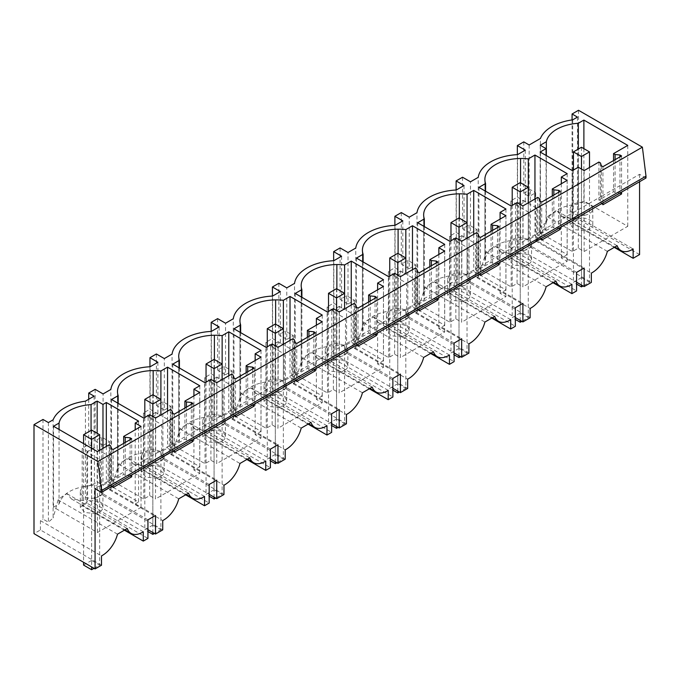 <?xml version="1.0" encoding="UTF-8"?>
<svg xmlns="http://www.w3.org/2000/svg" width="680" height="680" viewBox="0 0 680 680"><rect width="100%" height="100%" fill="white"/><g stroke="black" fill="none" stroke-linecap="round" stroke-linejoin="round"><path stroke-width="0.51" stroke-dasharray="3.4 2.55" d="M584.656 215.228A11.313 6.528 0 0 0 592.781 208.964A11.313 6.528 0 0 0 578.289 202.691A11.313 6.528 0 0 0 570.163 208.964A11.313 6.528 0 0 0 584.656 215.228M578.289 218.186L570.163 224.459L574.693 229.687L584.656 230.724A11.313 6.528 0 0 0 592.781 224.459A11.313 6.528 0 0 0 578.289 218.186M546.346 222.649L540.251 226.176L546.065 229.534L540.158 232.942L572.39 251.557L578.306 248.149L584.129 251.506L627.759 226.312L583.882 200.982L578.348 204.179A36.363 20.995 0 0 0 546.346 222.649L546.346 155.609M584.129 170.595L584.129 251.506M578.306 167.229L578.306 248.149M572.39 170.646L572.39 251.557M540.158 152.031L540.158 232.942M546.065 155.448L546.065 229.534M540.251 145.265L540.251 226.176M578.348 204.179L578.348 149.056M583.882 148.648L583.882 200.982M627.759 145.401L627.759 226.312M598.91 162.053L598.91 200.099L613.538 191.658L615.086 192.55L619.965 193.043L619.965 156.859M613.538 160.573L613.538 191.658M602.931 204.739L601.324 203.813L600.465 200.991L598.91 200.099M615.086 159.672L615.086 192.55M621.571 155.932L621.571 192.117M646 178.016L639.574 174.301L602.931 195.457L602.931 202.886M602.931 166.694L602.931 195.457L95.072 488.665M601.324 165.767L601.324 203.813M600.465 162.953L600.465 200.991M572.713 119.842L572.713 219.019L561.943 216.504L557.226 211.123A43.18 24.93 0 0 0 547.442 216.767L540.413 237.668L540.413 138.49M529.159 144.984L529.159 196.477L535.67 192.72L535.67 240.95L540.413 237.668M523.779 141.874L523.779 193.375L529.159 196.477M523.779 193.375L530.289 189.618L535.67 192.72M553.027 282.727L510.841 258.375L515.5 255.68L515.5 204.646L523.056 200.285L523.056 251.32L530.289 247.146L530.289 189.618M510.841 258.375L510.841 200.838L517.344 197.081L525.283 201.662L518.772 205.419L510.841 200.838M517.344 154.649L517.344 197.081M535.67 240.95L591.354 273.096M530.289 247.146L591.354 282.404M523.056 251.32L576.572 282.217M576.572 272.382L529.159 245.012L536.715 240.652L584.129 268.022M536.715 240.652L536.715 208.173L529.159 212.534L529.159 245.012M523.056 200.285L536.715 208.173M515.5 204.646L529.159 212.534M639.574 174.301L639.574 181.73M560.337 191.284L560.337 227.469M541.696 202.045L541.696 238.238M499.103 226.635L499.103 262.82M480.462 237.397L480.462 273.589M437.877 261.987L437.877 298.172M419.228 272.748L419.228 308.941M376.644 297.339L376.644 333.531M358.003 308.1L358.003 344.293M315.409 332.69L315.409 368.883M296.769 343.459L296.769 379.644M254.175 368.041L254.175 404.234M235.535 378.811L235.535 414.995M192.95 403.393L192.95 439.586M174.301 414.162L174.301 450.347M131.716 438.744L131.716 474.938M113.075 449.514L113.075 485.698M572.713 219.019A22.729 13.124 120 0 0 577.456 216.827L633.139 248.974M557.226 211.123L617.142 245.709M614.261 247.375L572.075 223.014L572.075 119.927M577.456 117.096L577.456 216.827M639.574 254.566L578.501 219.308L572.075 223.014M578.501 110.279L578.501 219.308M607.359 251.362L547.442 216.767M523.43 250.58A11.313 6.528 0 0 0 531.556 244.315A11.313 6.528 0 0 0 517.055 238.042A11.313 6.528 0 0 0 508.929 244.315A11.313 6.528 0 0 0 523.43 250.58M523.43 266.075A11.313 6.528 0 0 0 531.556 259.811A11.313 6.528 0 0 0 517.055 253.538L508.929 259.811L513.46 265.038L523.43 266.075M522.894 205.946L522.894 286.858L567.137 261.315L561.314 257.95L567.188 254.566L534.947 235.951L528.3 239.793L520.557 239.394C499.146 240.762 487.254 247.63 484.883 259.99L484.883 179.469M484.891 179.851L484.891 259.99L485.571 264.46L478.924 268.302L511.164 286.909L517.072 283.5L522.894 286.858M528.3 239.793L528.3 202.827M534.947 198.985L534.947 235.951M567.188 173.655L567.188 254.566M561.314 183.761L561.314 257.95M567.137 180.404L567.137 261.315M537.676 197.404L537.676 235.45L552.304 227.009L553.851 227.902L558.731 228.403L558.731 192.21M552.304 195.925L552.304 227.009M553.851 195.024L553.851 227.902M541.696 240.091L540.09 239.165L539.231 236.343L537.676 235.45M539.231 198.305L539.231 236.343M540.09 201.119L540.09 239.165M525.283 150.169L525.283 201.662M571.914 284.325L518.772 253.649L518.772 205.419M518.772 253.649A22.729 13.124 -60 0 1 517.548 254.379L517.548 154.632M515.5 255.68L576.572 290.938M470.483 233.308L476.986 229.551L469.055 224.97L462.544 228.726L470.483 233.308L470.483 181.806M476.986 229.551L476.986 277.772L478.219 277.083L478.219 177.344M462.544 177.225L462.544 228.726M478.219 277.083L486.217 252.119A43.18 24.93 0 0 1 495.992 246.475L500.71 251.855L517.548 254.379M515.338 307.734L467.925 280.364L475.481 276.003L522.894 303.374M461.822 235.637L454.265 239.998L467.925 247.885L475.481 243.525L461.822 235.637L461.822 286.671L515.338 317.569M475.481 276.003L475.481 243.525M467.925 280.364L467.925 247.885M469.055 224.97L469.055 282.498L530.128 317.755M476.986 277.772L530.128 308.457M486.217 252.119L546.125 286.714M517.072 202.589L517.072 283.5M511.164 205.998L511.164 286.909M478.924 187.382L478.924 268.302M485.571 191.225L485.571 264.46M495.992 246.475L555.909 281.061M469.055 282.498L461.822 286.671M491.793 318.078L449.608 293.726L454.265 291.031L454.265 239.998M449.608 293.726L449.608 236.19L456.118 232.432L464.049 237.014L457.546 240.779L449.608 236.19M456.118 190L456.118 232.432M462.196 285.931A11.313 6.528 0 0 0 470.322 279.667A11.313 6.528 0 0 0 455.821 273.394A11.313 6.528 0 0 0 447.695 279.667A11.313 6.528 0 0 0 462.196 285.931M462.196 301.427A11.313 6.528 0 0 0 470.322 295.162A11.313 6.528 0 0 0 455.821 288.889L447.695 295.162L452.234 300.39L462.196 301.427M461.66 241.298L461.66 322.209L505.903 296.667L500.089 293.301L505.954 289.918L473.713 271.303L467.067 275.145L459.331 274.745C437.92 276.114 426.028 282.982 423.657 295.341L423.649 214.82M423.657 215.203L423.657 295.341L424.337 299.812L417.69 303.654L449.93 322.26L455.838 318.852L461.66 322.209M467.067 275.145L467.067 238.178M473.713 234.337L473.713 271.303M505.954 209.006L505.954 289.918M500.089 219.113L500.089 293.301M505.903 215.756L505.903 296.667M476.45 232.764L476.45 270.801L491.07 262.361L492.626 263.253L497.496 263.755L497.496 227.562M491.07 231.276L491.07 262.361M492.626 230.384L492.626 263.253M480.462 275.442L478.856 274.516L477.998 271.702L476.45 270.801M477.998 233.656L477.998 271.702M478.856 236.47L478.856 274.516M464.049 185.521L464.049 237.014M510.68 319.676L457.546 289L457.546 240.779M457.546 289A22.729 13.124 -60 0 1 456.314 289.731L456.314 189.992M454.265 291.031L515.338 326.289M409.25 268.659L415.76 264.902L407.822 260.321L401.31 264.078L409.25 268.659L409.25 217.158M415.76 264.902L415.76 313.131L416.984 312.435L416.984 212.695M401.31 212.577L401.31 264.078M416.984 312.435L424.983 287.47A43.18 24.93 0 0 1 434.758 281.826L439.475 287.207L456.314 289.731M454.104 343.085L406.7 315.716L414.248 311.355L461.66 338.725M400.588 270.988L393.031 275.349L406.7 283.237L414.248 278.876L400.588 270.988L400.588 322.023L454.104 352.92M414.248 311.355L414.248 278.876M406.7 315.716L406.7 283.237M407.822 260.321L407.822 317.849L468.894 353.107M415.76 313.131L468.894 343.808M424.983 287.47L484.899 322.065M455.838 237.94L455.838 318.852M449.93 241.349L449.93 322.26M417.69 222.743L417.69 303.654M424.337 226.576L424.337 299.812M434.758 281.826L494.675 316.412M407.822 317.849L400.588 322.023M430.559 353.43L388.374 329.077L393.031 326.383L393.031 275.349M388.374 329.077L388.374 271.55L394.885 267.784L402.824 272.374L396.312 276.131L388.374 271.55M394.885 225.352L394.885 267.784M400.962 321.283A11.313 6.528 0 0 0 409.088 315.019A11.313 6.528 0 0 0 394.596 308.754A11.313 6.528 0 0 0 386.461 315.019A11.313 6.528 0 0 0 400.962 321.283M400.962 336.778A11.313 6.528 0 0 0 409.088 330.514A11.313 6.528 0 0 0 394.596 324.25L386.461 330.514L391 335.741L400.962 336.778M400.426 276.649L400.426 357.561L444.669 332.019L438.855 328.661L444.72 325.269L412.479 306.654L405.832 310.497L398.098 310.106L398.098 253.496M398.098 310.097C376.686 311.466 364.795 318.333 362.423 330.692L362.414 250.172M362.423 250.554L362.423 330.692L363.111 335.163L356.456 339.005L388.697 357.612L394.613 354.203L400.426 357.561M405.832 310.497L405.815 388.322L399.381 392.028M412.479 269.688L412.479 306.654M444.72 244.358L444.72 325.269M438.855 254.464L438.855 328.661M444.669 251.107L444.669 332.019M415.216 268.115L415.216 306.153L429.837 297.712L431.392 298.605L436.271 299.106L436.271 262.913M429.837 266.628L429.837 297.712M431.392 265.736L431.392 298.605M419.228 310.794L417.622 309.868L416.763 307.054L415.216 306.153M416.763 269.008L416.763 307.054M417.622 271.822L417.622 309.868M402.824 220.873L402.824 272.374M449.446 355.028L396.312 324.351L396.312 276.131M396.312 324.351A22.729 13.124 -60 0 1 395.08 325.082L395.08 225.344M393.031 326.383L454.104 361.641M348.015 304.011L354.526 300.254L346.587 295.673L340.076 299.429L348.015 304.011L348.015 252.509M354.526 300.254L354.526 348.483L355.759 347.786L355.759 248.047M340.076 247.928L340.076 299.429M355.759 347.786L363.749 322.822A43.18 24.93 0 0 1 373.532 317.177L378.241 322.558L395.08 325.082M392.878 378.437L345.466 351.067L353.022 346.707L400.426 374.076M339.354 306.34L331.806 310.7L345.466 318.589L353.022 314.228L339.354 306.34L339.354 357.374L392.878 388.272M353.022 346.707L353.022 314.228M345.466 351.067L345.466 318.589M346.587 295.673L346.587 353.2L407.66 388.458M354.526 348.483L407.66 379.159M363.749 322.822L423.666 357.416M394.613 273.292L394.613 354.203M388.697 276.7L388.697 357.612M356.456 258.094L356.456 339.005M363.111 261.927L363.111 335.163M373.532 317.177L433.44 351.764M346.587 353.2L339.354 357.374M369.333 388.781L327.139 364.429L331.806 361.734L331.806 310.7M327.139 364.429L327.139 306.901L333.65 303.144L341.589 307.725L335.078 311.482L327.139 306.901M333.65 260.703L333.65 303.144M339.728 356.635A11.313 6.528 0 0 0 347.854 350.37A11.313 6.528 0 0 0 333.361 344.105A11.313 6.528 0 0 0 325.236 350.37A11.313 6.528 0 0 0 339.728 356.635M339.728 372.13A11.313 6.528 0 0 0 347.854 365.865A11.313 6.528 0 0 0 333.361 359.601L325.236 365.865L329.766 371.093L339.728 372.13M339.192 312.001L339.192 392.912L383.444 367.37L377.621 364.012L383.486 360.621L351.254 342.006L344.599 345.848L336.863 345.457C315.452 346.825 303.56 353.685 301.189 366.052L301.189 285.524M301.189 285.906L301.189 366.052L301.877 370.515L295.222 374.357L327.462 392.964L333.378 389.555L339.192 392.912M344.599 345.848L344.582 423.674L338.155 427.38M351.254 305.039L351.254 342.006M383.486 279.709L383.486 360.621M377.621 289.816L377.621 364.012M383.444 286.458L383.444 367.37M353.982 303.467L353.982 341.504L368.611 333.064L370.158 333.957L375.037 334.458L375.037 298.265M368.611 301.979L368.611 333.064M370.158 301.087L370.158 333.957M358.003 346.146L356.397 345.219L355.529 342.405L353.982 341.504M355.529 304.359L355.529 342.405M356.397 307.173L356.397 345.219M341.589 256.224L341.589 307.725M388.212 390.388L335.078 359.703L335.078 311.482M335.078 359.703A22.729 13.124 -60 0 1 333.846 360.434L333.846 260.695M331.806 361.734L392.878 396.993M286.781 339.363L293.293 335.605L285.353 331.024L278.851 334.781L286.781 339.363L286.781 287.861M293.293 335.605L293.293 383.834L294.525 383.137L294.525 283.399M278.851 283.279L278.851 334.781M294.525 383.137L302.515 358.173A43.18 24.93 0 0 1 312.298 352.529L317.016 357.909L333.846 360.434M331.644 413.788L284.231 386.418L291.788 382.058L339.201 409.428M278.128 341.692L270.572 346.052L284.231 353.94L291.788 349.579L278.128 341.692L278.128 392.725L331.644 423.623M291.788 382.058L291.788 349.579M284.231 386.418L284.231 353.94M285.353 331.024L285.353 388.552L346.426 423.81M293.293 383.834L346.426 414.511M302.515 358.173L362.431 392.768M333.378 308.644L333.378 389.555M327.462 312.052L327.462 392.964M295.222 293.445L295.222 374.357M301.877 297.279L301.877 370.515M312.298 352.529L372.215 387.124M285.353 388.552L278.128 392.725M308.1 424.133L265.914 399.78L270.572 397.086L270.572 346.052M265.914 399.78L265.914 342.252L272.416 338.495L280.356 343.077L273.844 346.834L265.914 342.252M272.416 296.055L272.416 338.495M278.494 391.986A11.313 6.528 0 0 0 286.628 385.721A11.313 6.528 0 0 0 272.127 379.457A11.313 6.528 0 0 0 264.001 385.721A11.313 6.528 0 0 0 278.494 391.986M278.494 407.481A11.313 6.528 0 0 0 286.628 401.217A11.313 6.528 0 0 0 272.127 394.952L264.001 401.217L268.532 406.445L278.494 407.481M277.967 347.352L277.967 428.264L322.209 402.721L316.387 399.364L322.252 395.973L290.02 377.366L283.373 381.2L275.629 380.808C254.218 382.177 242.326 389.036 239.955 401.404L239.955 320.875M239.955 321.257L239.955 401.404L240.644 405.866L233.996 409.708L266.228 428.324L272.144 424.906L277.967 428.264M283.373 381.2L283.373 344.233M290.02 340.391L290.02 377.366M322.252 315.061L322.252 395.973M316.387 325.168L316.387 399.364M322.209 321.81L322.209 402.721M292.749 338.819L292.749 376.856L307.377 368.416L308.924 369.308L313.803 369.809L313.803 333.616M307.377 337.331L307.377 368.416M308.924 336.438L308.924 369.308M296.769 381.497L295.162 380.57L294.304 377.757L292.749 376.856M294.304 339.711L294.304 377.757M295.162 342.524L295.162 380.57M280.356 291.575L280.356 343.077M326.978 425.74L273.844 395.063L273.844 346.834M273.844 395.063A22.729 13.124 -60 0 1 272.62 395.786L272.62 296.047M270.572 397.086L331.644 432.344M225.556 374.714L232.058 370.957L224.128 366.375L217.617 370.132L225.556 374.714L225.556 323.221M232.058 370.957L232.058 419.186L233.291 418.489L233.291 318.75M217.617 318.631L217.617 370.132M233.291 418.489L241.281 393.524A43.18 24.93 0 0 1 251.065 387.88L255.782 393.261L272.62 395.786M270.411 449.14L222.998 421.77L230.554 417.409L277.967 444.779M216.894 377.043L209.338 381.403L222.998 389.291L230.554 384.931L216.894 377.043L216.894 428.077L270.411 458.975M230.554 417.409L230.554 384.931M222.998 421.77L222.998 389.291M224.128 366.375L224.128 423.903L285.2 459.162M232.058 419.186L285.2 449.863M241.281 393.524L301.197 428.12M272.144 343.995L272.144 424.906M266.228 347.403L266.228 428.324M233.996 328.797L233.996 409.708M240.644 332.63L240.644 405.866M251.065 387.88L310.981 422.475M224.128 423.903L216.894 428.077M246.865 459.485L204.68 435.132L209.338 432.438L209.338 381.403M204.68 435.132L204.68 377.604L211.191 373.847L219.121 378.428L212.619 382.185L204.68 377.604M211.191 331.406L211.191 373.847M217.269 427.337A11.313 6.528 0 0 0 225.394 421.073A11.313 6.528 0 0 0 210.894 414.808A11.313 6.528 0 0 0 202.768 421.073A11.313 6.528 0 0 0 217.269 427.337M217.269 442.833A11.313 6.528 0 0 0 225.394 436.568A11.313 6.528 0 0 0 210.894 430.304L202.768 436.568L207.298 441.796L217.269 442.833M216.733 382.704L216.733 463.615L260.975 438.073L255.161 434.716L261.026 431.324L228.786 412.717L222.139 416.551L214.395 416.16C192.984 417.528 181.093 424.388 178.73 436.756L178.721 356.226M178.73 356.609L178.73 436.756L179.409 441.218L172.762 445.06L205.003 463.675L210.91 460.258L216.733 463.615M222.139 416.551L222.139 379.584M228.786 375.743L228.786 412.717M261.026 350.412L261.026 431.324M255.161 360.519L255.161 434.716M260.975 357.161L260.975 438.073M231.514 374.17L231.514 412.207L246.143 403.767L247.69 404.659L252.569 405.161L252.569 368.968M246.143 372.683L246.143 403.767M247.69 371.79L247.69 404.659M235.535 416.849L233.928 415.922L233.07 413.108L231.514 412.207M233.07 375.062L233.07 413.108M233.928 377.876L233.928 415.922M219.121 326.927L219.121 378.428M265.752 461.091L212.619 430.414L212.619 382.185M212.619 430.414A22.729 13.124 -60 0 1 211.386 431.137L211.386 331.398M209.338 432.438L270.411 467.695M164.322 410.065L170.833 406.308L162.894 401.727L156.383 405.484L164.322 410.065L164.322 358.572M170.833 406.308L170.833 454.537L172.057 453.84L172.057 354.101M156.383 353.982L156.383 405.484M172.057 453.84L180.055 428.876A43.18 24.93 0 0 1 189.831 423.232L194.548 428.621L211.386 431.137M209.177 484.491L161.763 457.121L169.32 452.761L216.733 480.131M155.66 412.394L148.104 416.755L161.763 424.643L169.32 420.282L155.66 412.394L155.66 463.429L209.177 494.326M169.32 452.761L169.32 420.282M161.763 457.121L161.763 424.643M162.894 401.727L162.894 459.255L223.966 494.513M170.833 454.537L223.966 485.214M180.055 428.876L239.963 463.471M210.91 379.346L210.91 460.258M205.003 382.763L205.003 463.675M172.762 364.149L172.762 445.06M179.409 367.982L179.409 441.218M189.831 423.232L249.747 457.827M162.894 459.255L155.66 463.429M185.631 494.836L143.446 470.483L148.104 467.789L148.104 416.755M143.446 470.483L143.446 412.955L149.957 409.199L157.896 413.78L151.385 417.537L143.446 412.955M149.957 366.758L149.957 409.199M156.034 462.689A11.313 6.528 0 0 0 164.16 456.425A11.313 6.528 0 0 0 149.659 450.16A11.313 6.528 0 0 0 141.533 456.425A11.313 6.528 0 0 0 156.034 462.689M156.034 478.185A11.313 6.528 0 0 0 164.16 471.92A11.313 6.528 0 0 0 149.659 465.656L141.533 471.92L146.072 477.147L156.034 478.185M155.499 418.055L155.499 498.967L199.742 473.425L193.928 470.067L199.793 466.675L167.552 448.069L160.905 451.902L153.17 451.512C131.758 452.88 119.867 459.739 117.495 472.107L117.487 391.578M117.495 391.96L117.495 472.107L118.175 476.569L111.529 480.412L143.769 499.026L149.685 495.61L155.499 498.967M160.905 451.902L160.888 529.729L154.453 533.443M167.552 411.094L167.552 448.069M199.793 385.764L199.793 466.675M193.928 395.87L193.928 470.067M199.742 392.513L199.742 473.425M170.289 409.522L170.289 447.567L184.909 439.118L186.464 440.011L191.335 440.512L191.344 404.328M184.909 408.034L184.909 439.118M186.464 407.142L186.464 440.011M174.301 452.2L172.694 451.273L171.836 448.46L170.289 447.567M171.836 410.414L171.836 448.46M172.694 413.227L172.694 451.273M157.896 362.278L157.896 413.78M204.519 496.442L151.385 465.766L151.385 417.537M151.385 465.766A22.729 13.124 -60 0 1 150.153 466.488L150.153 366.75M148.104 467.789L209.177 503.055M103.088 445.417L109.599 441.66L101.66 437.079L95.149 440.835L103.088 445.417L103.088 393.924M109.599 441.66L109.599 489.889L110.831 489.192L110.831 389.453M95.149 389.342L95.149 440.835M110.831 489.192L118.821 464.227A43.18 24.93 0 0 1 128.605 458.583L133.314 463.973L150.153 466.488M147.942 519.843L100.538 492.473L108.086 488.113L155.499 515.483M86.878 452.106L94.427 447.746L108.086 455.634L100.538 459.994L86.878 452.106L86.878 503.14L147.942 538.407M108.086 488.113L108.086 455.634M100.538 492.473L100.538 459.994M162.732 529.865L101.66 494.606L94.427 498.78L94.427 447.746M94.427 498.78L147.942 529.678M101.66 494.606L101.66 437.079M109.599 489.889L162.732 520.565M118.821 464.227L178.738 498.822M149.685 414.698L149.685 495.61M143.769 418.115L143.769 499.026M111.529 399.5L111.529 480.412M118.175 403.342L118.175 476.569M128.605 458.583L188.513 493.179M124.397 530.188L82.212 505.835L86.878 503.14M82.212 505.835L82.212 448.307L88.723 444.55L94.103 447.652L87.601 451.418L82.212 448.307M88.723 399.271L88.723 444.55M94.8 498.04A11.313 6.528 0 0 0 102.927 491.776A11.313 6.528 0 0 0 88.434 485.512A11.313 6.528 0 0 0 80.308 491.776A11.313 6.528 0 0 0 94.8 498.04M94.8 513.536A11.313 6.528 0 0 0 102.927 507.271A11.313 6.528 0 0 0 88.434 501.007L80.308 507.271L84.838 512.499L94.8 513.536M135.218 503.956L138.558 502.027L106.318 483.421L102.978 485.35L97.163 481.992L91.06 485.512C72.981 487.398 62.313 493.552 59.058 503.982L53.524 507.178L97.401 532.508L141.032 507.322L135.218 503.956L135.218 429.769M141.032 426.411L141.032 507.322M97.401 451.596L97.401 532.508M109.055 444.873L109.055 482.919L123.675 474.47L125.231 475.371L130.109 475.864L130.109 439.679M123.675 443.385L123.675 474.47M125.231 442.493L125.231 475.371M113.075 487.552L111.46 486.625L110.602 483.812L109.055 482.919M111.46 448.587L111.46 486.625M110.602 445.765L110.602 483.812M101.498 565.216L40.426 529.958L34 533.673M43.002 419.45L43.002 519.087L48.382 522.189L53.125 517.973L53.125 419.815M40.426 529.958L40.426 520.659L43.002 519.087M48.382 422.56L48.382 522.189M85.425 401.166L85.425 500.854L87.601 499.638L87.601 451.418M117.504 534.174L58.123 499.894A43.18 24.93 180 0 1 67.065 493.756L71.434 498.95L85.425 500.854M58.123 499.894L53.125 517.973M94.103 396.159L94.103 447.652M143.284 531.794L87.601 499.638M67.065 493.756L127.279 528.53M40.426 520.659L101.498 555.917M97.163 433.271L97.163 481.992M91.06 430.389L91.06 485.512M53.524 426.267L53.524 507.178M59.058 429.462L59.058 503.982M102.978 448.375L102.978 485.35M106.318 446.445L106.318 483.421M138.558 421.115L138.558 502.027M581.476 147.254L581.476 277.627L589.509 282.268L583.083 285.974M589.509 167.484L589.509 282.268M581.476 277.627L573.435 282.268L576.572 284.07M573.435 170.043L573.435 282.268M581.476 169.065L581.476 285.048M520.242 182.606L520.242 312.978L528.275 317.62L521.849 321.325M528.275 202.835L528.275 317.62M520.242 312.978L512.202 317.62L515.338 319.422M512.202 205.394L512.202 317.62M520.242 204.417L520.242 320.399M459.008 217.957L459.008 348.33L467.041 352.971L460.615 356.677M467.041 238.187L467.041 352.971M459.008 348.33L450.976 352.971L454.104 354.773M450.976 240.746L450.976 352.971M459.008 239.768L459.008 355.75M397.774 253.308L397.774 383.681L405.815 388.322M397.774 383.681L389.742 388.322L392.878 390.133M389.742 276.097L389.742 388.322M397.774 275.12L397.774 391.102M336.541 288.668L336.541 419.033L344.582 423.674M336.541 419.033L328.508 423.674L331.644 425.484M328.508 311.449L328.508 423.674M336.541 310.471L336.541 426.453M275.315 324.02L275.315 454.385L283.348 459.025L276.922 462.731M283.348 344.241L283.348 459.025M275.315 454.385L267.274 459.025L270.411 460.836M267.274 346.808L267.274 459.025M275.315 345.822L275.315 461.805M214.081 359.372L214.081 489.736L222.113 494.377L215.688 498.091M222.113 379.593L222.113 494.377M214.081 489.736L206.048 494.377L209.177 496.188M206.048 382.16L206.048 494.377M214.081 381.174L214.081 497.156M152.847 394.723L152.847 525.087L160.888 529.729M152.847 525.087L144.815 529.729L147.942 531.539M144.815 417.512L144.815 529.729M152.847 416.525L152.847 532.508M91.613 430.075L91.613 560.439L99.654 565.08L94.027 568.327M99.654 450.296L99.654 565.08M91.613 560.439L83.581 565.08M83.581 443.623L83.581 562.3M91.613 448.256L91.613 566.933M520.557 239.394L520.557 182.793M459.331 274.745L459.331 218.144M336.863 345.457L336.863 288.847M275.629 380.808L275.629 324.199M214.395 416.16L214.395 359.55M153.17 451.512L153.17 394.901M570.163 224.459L570.163 208.964M592.781 224.459L592.781 208.964M561.943 216.504L614.831 247.044M531.556 259.811L531.556 244.315M508.929 259.811L508.929 244.315M500.71 251.855L553.605 282.396M470.322 295.162L470.322 279.667M447.695 295.162L447.695 279.667M439.475 287.207L492.371 317.747M409.088 330.514L409.088 315.019M386.461 330.514L386.461 315.019M378.241 322.558L431.137 353.099M347.854 365.865L347.854 350.37M325.236 365.865L325.236 350.37M317.007 357.909L369.903 388.45M286.628 401.217L286.628 385.721M264.001 401.217L264.001 385.721M255.782 393.269L308.677 423.801M225.394 436.568L225.394 421.073M202.768 436.568L202.768 421.073M194.548 428.621L247.444 459.153M164.16 471.92L164.16 456.425M141.533 471.92L141.533 456.425M133.314 463.973L186.209 494.504M102.927 507.271L102.927 491.776M80.308 507.271L80.308 491.776M71.434 498.95L124.975 529.856"/><path stroke-width="1.02" d="M546.065 155.448L546.065 148.623L540.158 152.031L572.39 170.646L578.306 167.229L584.129 170.595L598.91 162.053L600.465 162.953L601.324 165.767L602.931 166.694L621.571 155.932L619.965 155.006L619.965 156.859M546.065 148.623L540.251 145.265L546.346 141.737L546.346 155.609M578.348 149.056L578.348 123.267A36.363 20.995 0 0 0 546.346 141.737M613.538 160.573L613.538 153.612L627.759 145.401L583.882 120.071L583.882 148.648M583.882 120.071L578.348 123.267M619.965 193.043L621.571 193.978L602.931 204.739L602.931 202.886M613.538 153.612L615.086 154.505L615.086 159.672M615.086 154.505L619.965 155.006M621.571 192.117L621.571 193.978M642.387 147.16L97.886 461.524L34 424.643L34 533.673L95.072 568.931L95.072 488.665L101.498 492.379L101.498 490.526L646 176.162L642.387 147.16L578.501 110.279L572.075 113.994L577.456 117.096L572.713 119.842A43.18 24.93 0 0 0 540.413 138.49L529.159 144.984L523.779 141.874L517.344 145.588L525.283 150.169L517.548 154.632A43.18 24.93 0 0 0 478.219 177.344L470.483 181.806L462.544 177.225L456.118 180.94L464.049 185.521L456.314 189.992A43.18 24.93 0 0 0 416.984 212.695L409.25 217.158L401.31 212.577L394.885 216.291L402.824 220.873L395.08 225.344A43.18 24.93 0 0 0 355.759 248.047L348.015 252.509L340.076 247.928L333.65 251.643L341.589 256.224L333.846 260.695A43.18 24.93 0 0 0 294.525 283.399L286.781 287.861L278.851 283.279L272.416 286.994L280.356 291.575L272.62 296.047A43.18 24.93 0 0 0 233.291 318.75L225.556 323.221L217.617 318.631L211.191 322.346L219.121 326.927L211.386 331.398A43.18 24.93 0 0 0 172.057 354.101L164.322 358.572L156.383 353.982L149.957 357.697L157.896 362.278L150.153 366.75A43.18 24.93 0 0 0 110.831 389.453L103.088 393.924L95.149 389.342L88.723 393.048L94.103 396.159L85.425 401.166A43.18 24.93 0 0 0 53.125 419.815L48.382 422.56L43.002 419.45L34 424.643M106.318 402.509L102.978 404.438L97.163 401.072L91.06 404.6A36.363 20.995 0 0 0 59.058 423.07L53.524 426.267L97.401 451.596L109.055 444.873L110.602 445.765L111.46 448.587L113.075 449.514L131.716 438.744L130.109 437.818L125.231 437.325L123.675 436.433L141.032 426.411L135.218 423.045L138.558 421.115L106.318 402.509L106.318 446.445M222.139 379.584L222.139 335.639L228.786 331.806L261.026 350.412L255.161 353.804L260.975 357.161L246.143 365.721L247.69 366.622L252.569 367.115L254.175 368.041L235.535 378.811L233.928 377.876L233.07 375.062L231.514 374.17L216.733 382.704L210.91 379.346L205.003 382.763L172.762 364.149L179.409 360.306L179.409 367.982M222.139 335.639A36.567 21.114 0 0 0 214.395 335.249A36.363 20.995 0 0 0 178.73 355.844A36.55 21.105 0 0 0 178.721 356.226A36.55 21.105 0 0 0 179.409 360.306M160.888 399.364L152.847 403.997L144.815 399.364L152.847 394.723L160.888 399.364L160.888 414.945L160.905 370.991L167.552 367.157L199.793 385.764L193.928 389.155L199.742 392.513L184.909 401.072L186.464 401.974L191.344 402.466L192.95 403.393L174.301 414.162L172.694 413.227L171.836 410.414L170.289 409.522L155.499 418.055L149.685 414.698L143.769 418.115L111.529 399.5L118.175 395.658L118.175 403.342M160.905 370.991A36.567 21.114 0 0 0 153.17 370.6A36.363 20.995 0 0 0 117.495 391.195A36.55 21.105 0 0 0 117.487 391.578A36.55 21.105 0 0 0 118.175 395.658M405.815 257.95L397.774 262.591L389.742 257.95L397.774 253.308L405.815 257.95L405.815 273.538L405.832 229.585A36.567 21.114 0 0 0 398.098 229.185A36.363 20.995 0 0 0 362.423 249.781A36.55 21.105 0 0 0 362.414 250.172A36.55 21.105 0 0 0 363.111 254.252L356.456 258.094L388.697 276.7L394.613 273.292L400.426 276.649L415.216 268.115L416.763 269.008L417.622 271.822L419.228 272.748L437.877 261.987L436.271 261.06L431.392 260.567L429.837 259.666L444.669 251.107L438.855 247.741L444.72 244.358L412.479 225.743L412.479 269.688M405.832 229.585L412.479 225.743M344.582 293.301L336.541 297.942L328.508 293.301L336.541 288.668L344.582 293.301L344.582 308.89L344.599 264.936L351.254 261.094L383.486 279.709L377.621 283.101L383.444 286.458L368.611 295.018L370.158 295.919L375.037 296.412L376.644 297.339L358.003 308.1L356.397 307.173L355.529 304.359L353.982 303.467L339.192 312.001L333.378 308.644L327.462 312.052L295.222 293.445L301.877 289.603L301.877 297.279M336.863 264.537A36.363 20.995 0 0 0 301.189 285.141A36.55 21.105 0 0 0 301.189 285.524A36.55 21.105 0 0 0 301.877 289.603M344.599 264.936A36.567 21.114 0 0 0 336.863 264.546L336.863 288.847M528.3 202.827L528.3 158.882L534.947 155.04L567.188 173.655L561.314 177.038L567.137 180.404L552.304 188.964L553.851 189.856L558.731 190.357L560.337 191.284L541.696 202.045L540.09 201.119L539.231 198.305L537.676 197.404L522.894 205.946L517.072 202.589L511.164 205.998L478.924 187.382L485.571 183.549L485.571 191.225M528.3 158.882A36.567 21.114 0 0 0 520.557 158.482A36.363 20.995 0 0 0 484.883 179.078A36.55 21.105 0 0 0 484.883 179.469A36.55 21.105 0 0 0 485.571 183.549M467.067 238.178L467.067 194.233L473.713 190.392L505.954 209.006L500.089 212.389L505.903 215.756L491.07 224.315L492.626 225.207L497.496 225.709L499.103 226.635L480.462 237.397L478.856 236.47L477.998 233.656L476.45 232.764L461.66 241.298L455.838 237.94L449.93 241.349L417.69 222.743L424.337 218.9L424.337 226.576M467.067 194.233A36.567 21.114 0 0 0 459.331 193.834A36.363 20.995 0 0 0 423.657 214.429A36.55 21.105 0 0 0 423.649 214.82A36.55 21.105 0 0 0 424.337 218.9M283.373 344.233L283.373 300.288A36.567 21.114 0 0 0 275.629 299.897A36.363 20.995 0 0 0 239.955 320.493A36.55 21.105 0 0 0 239.955 320.875A36.55 21.105 0 0 0 240.644 324.955L233.996 328.797L266.228 347.403L272.144 343.995L277.967 347.352L292.749 338.819L294.304 339.711L295.162 342.524L296.769 343.459L315.409 332.69L313.803 331.763L308.924 331.271L307.377 330.37L322.209 321.81L316.387 318.452L322.252 315.061L290.02 296.446L290.02 340.391M283.373 300.288L290.02 296.446M517.344 145.588L517.344 154.649M576.572 282.217L584.129 286.577L591.354 282.404L591.354 273.096A22.729 13.124 -60 0 0 607.359 251.362L617.142 245.709A22.729 13.124 -60 0 0 620.976 250.588A22.729 13.124 -60 0 0 633.139 248.974L633.139 258.281L614.261 247.375M584.129 286.577L584.129 268.022L576.572 272.382L576.572 290.938L571.914 293.632L571.914 284.325A22.729 13.124 -60 0 1 559.742 285.94A22.729 13.124 -60 0 1 555.909 281.061L546.125 286.714A22.729 13.124 -60 0 1 530.128 308.457L530.128 317.755L522.894 321.929L522.894 303.374L515.338 307.734L515.338 326.289L510.68 328.984L510.68 319.676A22.729 13.124 -60 0 1 498.508 321.291A22.729 13.124 -60 0 1 494.675 316.412L484.899 322.065A22.729 13.124 -60 0 1 468.894 343.808L468.894 353.107L461.66 357.28L461.66 338.725L454.104 343.085L454.104 361.641L449.446 364.335L449.446 355.028A22.729 13.124 -60 0 1 437.283 356.643A22.729 13.124 -60 0 1 433.44 351.764L423.666 357.416A22.729 13.124 -60 0 1 407.66 379.159L407.66 388.458L400.426 392.632L400.426 374.076L392.878 378.437L392.878 396.993L388.212 399.687L388.212 390.388A22.729 13.124 -60 0 1 376.048 391.995A22.729 13.124 -60 0 1 372.215 387.124L362.431 392.768A22.729 13.124 -60 0 1 346.426 414.511L346.426 423.81L339.201 427.983L339.201 409.428L331.644 413.788L331.644 432.344L326.978 435.038L326.978 425.74A22.729 13.124 -60 0 1 314.815 427.346A22.729 13.124 -60 0 1 310.981 422.475L301.197 428.12A22.729 13.124 -60 0 1 285.2 449.863L285.2 459.162L277.967 463.335L277.967 444.779L270.411 449.14L270.411 467.695L265.752 470.39L265.752 461.091A22.729 13.124 -60 0 1 253.58 462.697A22.729 13.124 -60 0 1 249.747 457.827L239.963 463.471A22.729 13.124 -60 0 1 223.966 485.214L223.966 494.513L216.733 498.687L216.733 480.131L209.177 484.491L209.177 503.055L204.519 505.741L204.519 496.442A22.729 13.124 -60 0 1 192.346 498.049A22.729 13.124 -60 0 1 188.513 493.179L178.738 498.822A22.729 13.124 -60 0 1 162.732 520.565L162.732 529.865L155.499 534.046L155.499 515.483L147.942 519.843L147.942 538.407L143.284 541.093L143.284 531.794A22.729 13.124 -60 0 1 131.121 533.409A22.729 13.124 -60 0 1 127.279 528.53L117.504 534.174A22.729 13.124 -60 0 1 101.498 555.917L101.498 565.216L95.072 568.931M646 176.162L646 178.016L101.498 492.379M639.574 181.73L639.574 254.566L633.139 258.281M560.337 227.469L560.337 229.33L541.696 240.091L541.696 238.238M499.103 262.82L499.103 264.681L480.462 275.442L480.462 273.589M437.877 298.172L437.877 300.033L419.228 310.794L419.228 308.941M376.644 333.531L376.644 335.385L358.003 346.146L358.003 344.293M315.409 368.883L315.409 370.736L296.769 381.497L296.769 379.644M254.175 404.234L254.175 406.087L235.535 416.849L235.535 414.995M192.95 439.586L192.95 441.439L174.301 452.2L174.301 450.347M131.716 474.938L131.716 476.79L113.075 487.552L113.075 485.698M572.075 119.927L572.075 113.994M97.886 461.524L101.498 490.526M534.947 155.04L534.947 198.985M561.314 177.038L561.314 183.761M552.304 188.964L552.304 195.925M553.851 189.856L553.851 195.024M558.731 228.395L560.337 229.33M571.914 293.632L553.027 282.727M515.338 317.569L522.894 321.929M456.118 180.94L456.118 190M558.731 190.357L558.731 192.21M473.713 190.392L473.713 234.337M500.089 212.389L500.089 219.113M491.07 224.315L491.07 231.276M492.626 225.207L492.626 230.384M497.496 263.755L499.103 264.681M510.68 328.984L491.793 318.078M454.104 352.92L461.66 357.28M394.885 216.291L394.885 225.352M497.496 225.709L497.496 227.562M438.855 247.741L438.855 254.464M429.837 259.666L429.837 266.628M431.392 260.567L431.392 265.736M436.271 299.106L437.877 300.033M449.446 364.335L430.559 353.43M392.878 388.272L400.426 392.632M363.111 254.252L363.111 261.927M333.65 251.643L333.65 260.703M436.271 261.06L436.271 262.913M351.254 261.094L351.254 305.039M377.621 283.101L377.621 289.816M368.611 295.018L368.611 301.979M370.158 295.919L370.158 301.087M375.037 334.458L376.644 335.385M388.212 399.687L369.333 388.781M331.644 423.623L339.201 427.983M272.416 286.994L272.416 296.055M375.037 296.412L375.037 298.265M316.387 318.452L316.387 325.168M307.377 330.37L307.377 337.331M308.924 331.271L308.924 336.438M313.803 369.809L315.409 370.736M326.978 435.038L308.1 424.133M270.411 458.975L277.967 463.335M240.644 324.955L240.644 332.63M211.191 322.346L211.191 331.406M313.803 331.763L313.803 333.616M228.786 331.806L228.786 375.743M255.161 353.804L255.161 360.519M246.143 365.721L246.143 372.683M247.69 366.622L247.69 371.79M252.569 405.161L254.175 406.087M265.752 470.39L246.865 459.485M209.177 494.326L216.733 498.687M149.957 357.697L149.957 366.758M252.569 367.115L252.569 368.968M167.552 367.157L167.552 411.094M193.928 389.155L193.928 395.87M184.909 401.072L184.909 408.034M186.464 401.974L186.464 407.142M191.344 440.512L192.95 441.439M204.519 505.741L185.631 494.836M147.942 529.678L155.499 534.046M88.723 393.048L88.723 399.271M191.344 402.466L191.344 404.328M135.218 423.045L135.218 429.769M123.675 436.433L123.675 443.385M125.231 437.325L125.231 442.493M130.109 475.864L131.716 476.79M130.109 437.818L130.109 439.679M143.284 541.093L124.397 530.188M97.163 401.072L97.163 433.271M91.06 404.6L91.06 430.389M59.058 423.07L59.058 429.462M102.978 404.438L102.978 448.375M581.476 156.536L573.435 151.895L581.476 147.254L589.509 151.895L581.476 156.536L581.476 169.065M589.509 151.895L589.509 167.484M573.435 151.895L573.435 170.043M576.572 284.07L581.476 286.9L581.476 285.048M583.083 285.974L581.476 286.9M520.242 191.887L512.202 187.246L520.242 182.606L528.275 187.246L520.242 191.887L520.242 204.417M528.275 187.246L528.275 202.835M512.202 187.246L512.202 205.394M515.338 319.422L520.242 322.252L520.242 320.399M521.849 321.325L520.242 322.252M459.008 227.239L450.976 222.598L459.008 217.957L467.041 222.598L459.008 227.239L459.008 239.768M467.041 222.598L467.041 238.187M450.976 222.598L450.976 240.746M454.104 354.773L459.008 357.603L459.008 355.75M460.615 356.677L459.008 357.603M389.742 257.95L389.742 276.097M392.878 390.133L397.774 392.964L397.774 391.102M397.774 262.591L397.774 275.12M399.381 392.028L397.774 392.964M328.508 293.301L328.508 311.449M331.644 425.484L336.541 428.315L336.541 426.453M336.541 297.942L336.541 310.471M338.155 427.38L336.541 428.315M275.315 333.293L267.274 328.652L275.315 324.02L283.348 328.652L275.315 333.293L275.315 345.822M283.348 328.652L283.348 344.241M267.274 328.652L267.274 346.808M270.411 460.836L275.315 463.666L275.315 461.805M276.922 462.731L275.315 463.666M214.081 368.645L206.048 364.004L214.081 359.372L222.113 364.004L214.081 368.645L214.081 381.174M222.113 364.004L222.113 379.593M206.048 364.004L206.048 382.16M209.177 496.188L214.081 499.018L214.081 497.156M215.688 498.091L214.081 499.018M144.815 399.364L144.815 417.512M147.942 531.539L152.847 534.369L152.847 532.508M152.847 403.997L152.847 416.525M154.453 533.443L152.847 534.369M91.613 439.348L83.581 434.716L91.613 430.075L99.654 434.716L91.613 439.348L91.613 448.256M99.654 434.716L99.654 450.296M83.581 434.716L83.581 443.623M83.581 562.3L83.581 565.08L91.613 569.721L91.613 566.933M94.027 568.327L91.613 569.721M520.557 182.793L520.557 158.482M484.891 179.851L484.891 179.078M459.331 218.144L459.331 193.834M423.657 215.203L423.657 214.429M398.098 253.496L398.098 229.185M362.423 250.554L362.423 249.781M301.189 285.906L301.189 285.141M275.629 324.199L275.629 299.897M239.955 321.257L239.955 320.493M214.395 359.55L214.395 335.249M178.73 356.609L178.73 355.844M153.17 394.901L153.17 370.6M117.495 391.96L117.495 391.195M614.831 247.044L620.976 250.588M553.605 282.396L559.742 285.94M492.371 317.747L498.508 321.291M431.137 353.099L437.283 356.643M369.903 388.45L376.048 391.995M308.677 423.801L314.815 427.346M247.444 459.153L253.58 462.697M186.209 494.504L192.346 498.049M124.975 529.856L131.121 533.409"/></g></svg>
